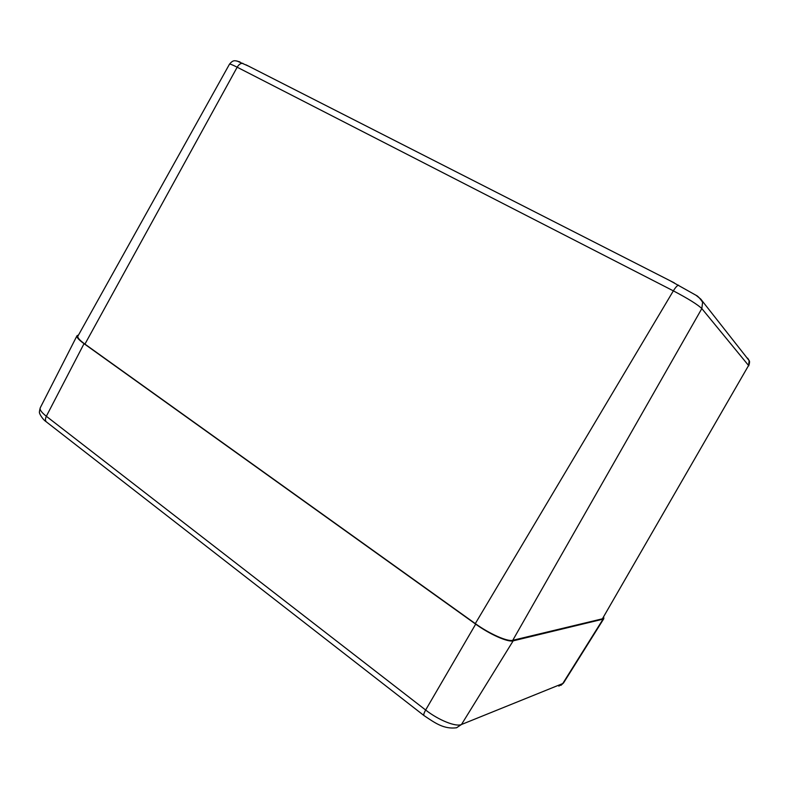 <?xml version="1.0" encoding="UTF-8"?>
<svg xmlns="http://www.w3.org/2000/svg" width="789" height="789" viewBox="0 0 789 789"><rect width="100%" height="100%" fill="white"/><g stroke="black" fill="none" stroke-linecap="round" stroke-linejoin="round"><path stroke-width="1.18" d="M249.383 66.493L236.848 60.95M696.066 295.303C697.723 295.944 699.902 298.252 702.614 302.217L701.825 308.578L748.574 365.504L749.155 360.632L700.721 299.041L696.066 295.303L670.147 280.766M602.401 618.813L748.574 365.504L602.401 618.813L512.761 640.303L701.825 308.578C697.703 304.593 688.205 298.686 673.352 290.855C675.423 287.482 677.149 285.579 678.53 285.145M239.984 61.927C234.944 60.605 233.455 59.402 229.491 64.175L77.894 336.144C77.292 337.593 79.63 340.256 84.936 344.112L475.303 623.606C489.407 633.843 507.623 641.901 512.761 640.303M603.713 617.333L603.802 618.684L603.092 619.138L513.166 640.846C508.027 642.443 489.801 634.386 475.678 624.138L84.038 343.679C78.762 339.842 76.425 337.189 77.006 335.739L78.545 334.98M242.874 63.327C240.734 63.15 238.83 64.451 237.173 67.213L673.352 290.855L475.303 623.606M229.491 64.175C229.875 63.791 232.439 64.797 237.173 67.213L84.936 344.112M748.731 365.879C749.658 362.782 749.797 361.027 749.155 360.632L747.676 358.167M560.959 685.345L563.553 682.919L558.849 686.124M603.092 619.138L562.744 683.56L461.466 724.509L456.545 727.783C443.97 729.332 435.449 723.276 424.235 715.741C423.289 715.307 423.762 713.404 425.646 710.021L46.334 416.267C41.501 412.44 39.48 409.609 40.269 407.765L77.006 335.739M513.166 640.846L461.466 724.509C455.953 727.142 438.546 720.17 425.646 710.021L475.678 624.138M423.841 715.445L46.995 422.371C45.2 421.218 44.983 419.186 46.334 416.267L84.038 343.679M674.368 282.906L246.099 64.876M46.176 421.73C42.32 419.255 39.194 413.071 39.716 413.298C39.154 413.061 39.332 411.217 40.269 407.765M563.553 682.919L603.802 618.684"/></g></svg>
